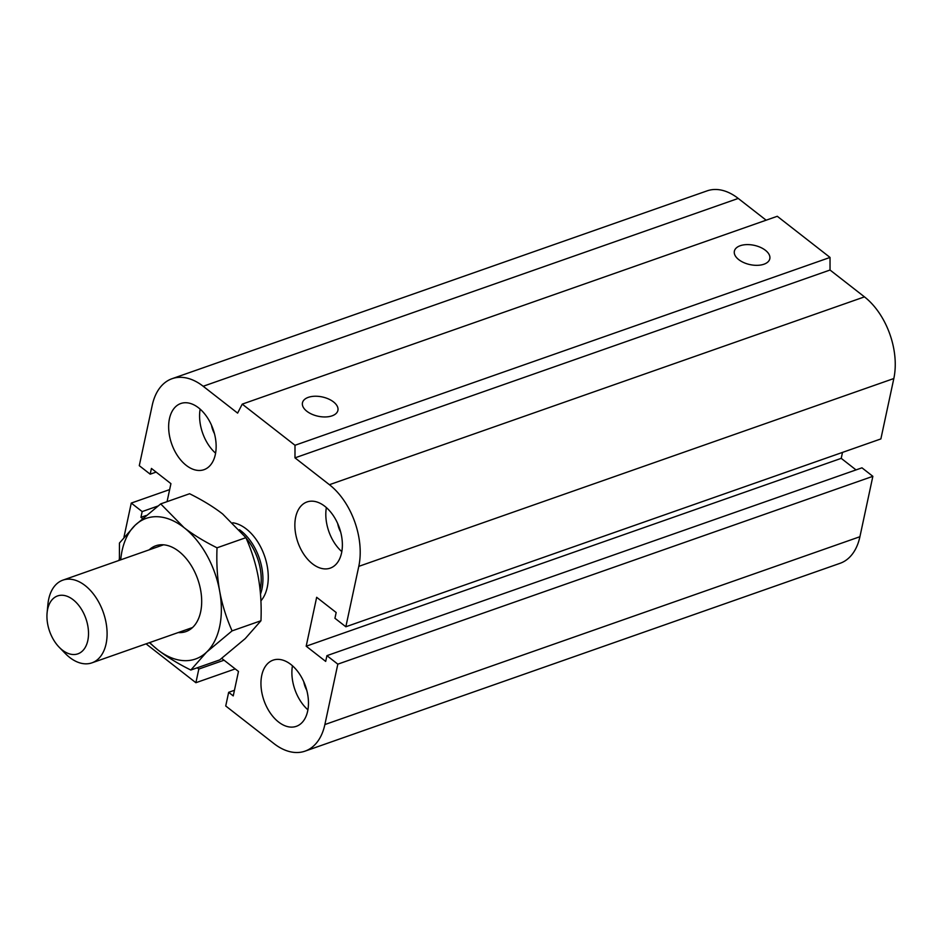 <?xml version="1.0" encoding="UTF-8"?>
<svg xmlns="http://www.w3.org/2000/svg" width="942" height="942" viewBox="0 0 942 942"><rect width="100%" height="100%" fill="white"/><g stroke="black" fill="none" stroke-linecap="round" stroke-linejoin="round"><path stroke-width="1.41" d="M232.792 522.775A43.827 27.471 70.7 0 1 267.245 587.29A43.827 27.471 70.7 0 1 260.91 600.843M306.762 690.251A18.122 11.351 70.7 0 1 303.783 681.796M261.758 675.343A35.066 21.972 70.7 0 1 273.098 660.154A35.066 21.972 70.7 0 1 305.443 685.964A35.066 21.972 70.7 0 1 296.33 726.329A35.066 21.972 70.7 0 1 270.118 712.788A35.066 21.972 70.7 0 1 261.758 675.343M307.916 709.832A35.066 21.972 70.7 0 1 292.444 665.782M214.446 433.614A18.122 11.351 70.7 0 1 211.479 425.148M169.454 418.707A35.066 21.972 70.7 0 1 180.782 403.517A35.066 21.972 70.7 0 1 213.127 429.328A35.066 21.972 70.7 0 1 204.014 469.681A35.066 21.972 70.7 0 1 177.803 456.152A35.066 21.972 70.7 0 1 169.454 418.707M215.6 453.196A35.066 21.972 70.7 0 1 200.14 409.146M340.674 532.053A18.122 11.351 70.7 0 1 337.707 523.599M295.67 517.146A35.066 21.972 70.7 0 1 307.01 501.956A35.066 21.972 70.7 0 1 339.356 527.767A35.066 21.972 70.7 0 1 330.242 568.132A35.066 21.972 70.7 0 1 304.03 554.602A35.066 21.972 70.7 0 1 295.67 517.146M341.828 551.635A35.066 21.972 70.7 0 1 326.368 507.585M763.95 264.219A18.122 9.867 -167.9 0 1 743.85 262.63A18.122 9.867 -167.9 0 1 734.371 251.173A18.122 9.867 -167.9 0 1 754.153 245.32A18.122 9.867 -167.9 0 1 769.802 258.767A18.122 9.867 -167.9 0 1 763.95 264.219M332.043 415.846A18.122 9.867 -167.9 0 1 311.955 414.256A18.122 9.867 -167.9 0 1 302.464 402.799A18.122 9.867 -167.9 0 1 322.246 396.947A18.122 9.867 -167.9 0 1 337.907 410.394A18.122 9.867 -167.9 0 1 332.043 415.846M167.064 501.65L170.926 483.646L151.427 468.433L150.19 474.179L139.286 465.678L152.239 405.284A61.36 38.457 70.7 0 1 172.068 378.696A61.36 38.457 70.7 0 1 203.189 386.267L237.62 413.114L242.235 404.13L777.28 216.283L830.032 257.437L294.999 445.272L294.987 457.859L329.417 484.706A61.36 38.457 70.7 0 1 358.784 566.366L345.844 626.771L334.94 618.27L336.164 612.512L316.665 597.299L306.185 646.2L325.685 661.414L326.921 655.656L337.825 664.157L324.872 724.563A61.36 38.457 70.7 0 1 305.043 751.139A61.36 38.457 70.7 0 1 273.922 743.568L225.727 705.982L228.659 692.323L233.239 695.903L238.479 671.458L221.7 658.364M830.032 257.437L830.032 270.024L294.987 457.859M830.032 270.024L864.462 296.871A61.36 38.457 70.7 0 1 893.828 378.531L880.876 438.925L345.844 626.771M842.501 452.407L841.218 458.354L306.185 646.2M841.218 458.354L856.019 469.905M337.825 664.157L872.857 476.322L861.965 467.821L326.921 655.656M872.857 476.322L859.916 536.716A61.36 38.457 70.7 0 1 840.076 563.304L305.043 751.139M234.452 690.286L228.659 692.323M242.235 404.13L294.999 445.272M172.068 378.696L707.112 190.861A61.36 38.457 70.7 0 1 738.234 198.432L766.14 220.192M197.208 667.796L198.821 669.056L195.889 682.714L147.694 645.129A61.36 38.457 70.7 0 1 146.092 643.833M224.055 660.201L198.821 669.056M235.217 668.914L195.889 682.714M118.975 560.443L119.351 558.688M123.979 537.093L131.268 503.075L142.171 511.577L140.935 517.323L142.525 518.559M169.654 489.593L131.268 503.075M157.891 506.054L142.171 511.577M146.104 515.51L140.935 517.323M156.125 472.095L150.19 474.179M59.181 647.225L65.198 653.407A43.827 27.471 -109.3 0 0 91.916 662.85A43.827 27.471 -109.3 0 0 106.081 643.869A43.827 27.471 -109.3 0 0 95.637 597.051A43.827 27.471 -109.3 0 0 62.878 580.142A43.827 27.471 -109.3 0 0 47.924 604.222L47.1 612.795A30.686 19.229 70.7 0 1 71.745 598.712A30.686 19.229 70.7 0 1 87.806 640.548A30.686 19.229 70.7 0 1 59.181 647.225A30.686 19.229 70.7 0 1 47.1 612.795M260.086 589.739A42.955 26.918 -109.3 0 0 246.133 538.176M260.487 594.143A43.827 27.471 -109.3 0 0 239.433 529.722M178.215 632.553A45.475 28.495 -109.3 0 0 200.634 611.9A45.475 28.495 -109.3 0 0 201.447 606.613A45.475 28.495 -109.3 0 0 183.525 555.58A45.475 28.495 -109.3 0 0 149.177 549.845M149.766 642.55A74.512 46.688 -109.3 0 0 157.761 649.803A74.512 46.688 -109.3 0 0 206.557 652.182A74.512 46.688 -109.3 0 0 219.651 591.058A74.512 46.688 -109.3 0 0 183.973 527.567A74.512 46.688 -109.3 0 0 135.189 525.189A74.512 46.688 -109.3 0 0 120.717 559.831M119.399 560.302L119.446 543.051L135.189 525.189L160.705 503.888L183.973 527.567C192.992 534.573 204.014 541.32 217.025 547.808C216.389 563.351 217.272 577.764 219.651 591.058C222.076 604.34 226.221 617.611 232.073 630.881L206.557 652.182L190.814 670.045C177.803 663.568 166.793 656.821 157.761 649.803L149.389 642.679M190.814 670.045L219.71 659.906L245.226 638.605L260.969 620.743C261.593 605.188 260.722 590.775 258.332 577.481C255.906 564.199 251.761 550.929 245.909 537.658L222.653 513.979C213.622 506.961 202.612 500.214 189.601 493.738L160.705 503.888M217.025 547.808L245.909 537.658M232.073 630.881L260.969 620.743M738.234 198.432L203.189 386.267M864.462 296.871L329.417 484.706M893.828 378.531L358.784 566.366M859.916 536.716L324.872 724.563M163.519 544.806L62.878 580.142M192.557 627.525L91.916 662.85"/></g></svg>
